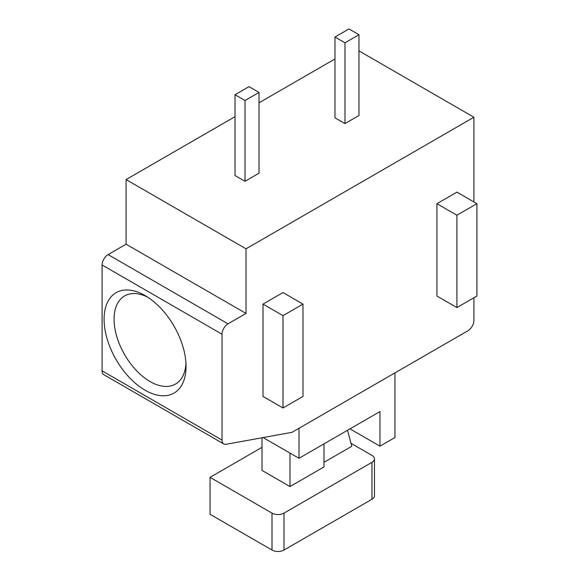 <?xml version="1.0" encoding="UTF-8"?>
<svg xmlns="http://www.w3.org/2000/svg" width="579" height="579" viewBox="0 0 579 579"><rect width="100%" height="100%" fill="white"/><g stroke="black" fill="none" stroke-linecap="round" stroke-linejoin="round"><path stroke-width="0.87" d="M223.791 443.955L103.844 374.707A8.482 4.9 -60 0 1 102.092 370.828L102.092 264.972A8.482 4.9 -60 0 1 108.085 254.586L228.032 323.835A8.482 4.9 120 0 0 222.032 334.221L222.032 440.076A8.482 4.9 120 0 0 223.791 443.955A8.482 4.9 120 0 0 226.085 444.288L291.997 432.325L467.912 330.761A8.482 4.9 120 0 0 473.911 320.375L473.911 297.751M334.98 58.957L259.016 102.816M235.023 116.668L126.077 179.57L126.077 244.2L108.085 254.586M104.09 319.217A57.958 33.459 60 0 1 145.068 295.558A57.958 33.459 60 0 1 186.047 366.536A57.958 33.459 60 0 1 145.068 390.203A57.958 33.459 60 0 1 104.09 319.217M126.077 244.2L246.024 313.449L228.032 323.835M126.077 179.57L246.024 248.818L246.024 313.449M358.966 50.88L473.911 117.24L246.024 248.818M334.98 37.027L334.98 117.819L344.975 123.588L358.966 115.51L358.966 34.718L348.971 28.95L334.98 37.027L344.975 42.803L358.966 34.718M235.023 94.739L235.023 175.524L245.018 181.299L259.016 173.215L259.016 92.43L249.021 86.655L235.023 94.739L245.018 100.507L259.016 92.43M473.911 201.955L473.911 117.24M476.908 203.692L456.918 192.148L436.928 203.692L436.928 296.021L456.918 307.565L476.908 296.021L476.908 203.692L456.918 215.229L456.918 307.565M302.991 304.098L283.001 292.554L263.011 304.098L263.011 396.434L283.001 407.971L302.991 396.434L302.991 304.098L283.001 315.642L283.001 407.971M436.928 203.692L456.918 215.229M263.011 304.098L283.001 315.642M298.996 428.286L298.996 458.293L379.954 411.553L379.954 446.177L394.95 437.521L394.95 372.89M263.098 437.572L298.996 458.293M262.012 437.767L262.012 470.416L289.999 486.57L323.987 466.949L323.987 443.869M374.447 458.872L374.447 495.805A8.482 4.9 180 0 1 371.964 499.264L371.964 462.331A8.482 4.9 0 0 0 374.447 458.872A8.482 4.9 0 0 0 371.964 455.412L351.026 443.319M371.964 462.331L284 513.117L284 550.05A8.482 4.9 180 0 1 272.007 550.05L210.039 514.275L210.039 477.342L272.007 513.117A8.482 4.9 0 0 0 284 513.117M210.039 477.342L262.012 447.328M323.987 462.331L351.815 446.264L347.509 430.284M289.999 453.104L289.999 486.57M284 550.05L371.964 499.264M349.969 428.865L379.954 446.177M344.975 123.588L344.975 42.803M245.018 181.299L245.018 100.507M185.968 363.511A50.887 29.377 60 0 1 175.509 384.065A50.887 29.377 60 0 1 136.297 370.43A50.887 29.377 60 0 1 114.085 319.217A50.887 29.377 60 0 1 124.623 295.927A50.887 29.377 60 0 1 147.652 297.143M222.032 440.076L102.092 370.828M102.092 264.972L222.032 334.221M272.007 513.117L272.007 550.05"/></g></svg>
